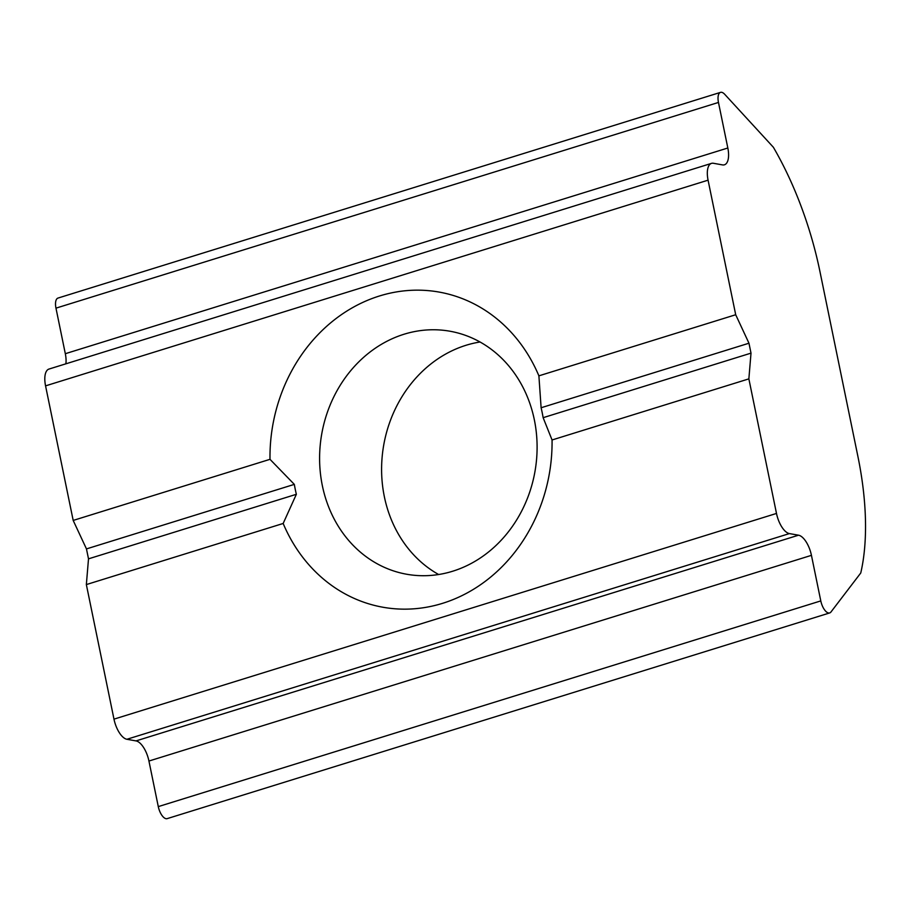 <?xml version="1.0" encoding="UTF-8"?>
<svg xmlns="http://www.w3.org/2000/svg" width="911" height="911" viewBox="0 0 911 911"><rect width="100%" height="100%" fill="white"/><g stroke="black" fill="none" stroke-linecap="round" stroke-linejoin="round"><path stroke-width="1.37" d="M711.48 163.376L48.966 369.069A19.279 8.438 72.8 0 0 45.55 373.248A19.279 8.438 72.8 0 0 45.561 385.865L73.187 520.432L86.465 548.912L88.504 558.842L86.351 584.577L113.977 719.143A19.279 8.438 72.8 0 0 119.341 732.706A19.279 8.438 72.8 0 0 126.902 739.277L136.012 740.905A19.279 8.438 -107.2 0 1 143.574 747.475A19.279 8.438 -107.2 0 1 148.937 761.038L158.286 806.611A11.57 5.056 72.8 0 0 163.001 816.712A11.57 5.056 72.8 0 0 167.191 818.625L829.693 612.932A11.57 5.056 -107.2 0 1 825.503 611.019A11.57 5.056 -107.2 0 1 820.788 600.907L811.439 555.346A19.279 8.438 72.8 0 0 806.087 541.772A19.279 8.438 72.8 0 0 798.526 535.201L789.404 533.584A19.279 8.438 -107.2 0 1 781.843 527.014A19.279 8.438 -107.2 0 1 776.491 513.44L748.865 378.874L751.006 353.138L748.967 343.219L735.701 314.739L708.075 180.173A19.279 8.438 -107.2 0 1 708.063 167.556A19.279 8.438 -107.2 0 1 711.48 163.376A19.279 8.438 -107.2 0 1 713.393 163.274L722.514 164.902A19.279 8.438 72.8 0 0 724.427 164.8A19.279 8.438 72.8 0 0 727.843 160.621A19.279 8.438 72.8 0 0 727.832 148.003L718.472 102.442A11.57 5.056 -107.2 0 1 719.235 93.309A11.57 5.056 -107.2 0 1 720.51 92.375A11.57 5.056 -107.2 0 1 724.7 94.288L773.371 147.263A192.847 84.336 -107.2 0 1 801.122 206.33A192.847 84.336 -107.2 0 1 819.923 271.444L857.934 456.593A192.847 84.336 -107.2 0 1 865.45 519.691A192.847 84.336 -107.2 0 1 860.758 572.985L830.969 611.987A11.57 5.056 -107.2 0 1 829.693 612.932M720.51 92.375L58.008 298.068A11.57 5.056 72.8 0 0 56.721 299.013A11.57 5.056 72.8 0 0 55.97 308.146L65.319 353.707A19.279 8.438 -107.2 0 1 65.877 363.819M480.051 342.001A123.418 108.261 -79.9 0 0 384.351 496.689A123.418 108.261 -79.9 0 0 438.646 574.522M322.346 485.654A123.418 108.261 100.1 0 1 322.312 430.903A123.418 108.261 100.1 0 1 449.988 331.228A123.418 108.261 100.1 0 1 534.347 419.823A123.418 108.261 100.1 0 1 534.393 474.574A123.418 108.261 100.1 0 1 406.716 574.249A123.418 108.261 100.1 0 1 322.346 485.654M273.505 421.337A160.063 140.396 100.1 0 1 396.103 291.987A160.063 140.396 100.1 0 1 538.891 375.844L541.111 407.752A143.756 126.105 100.1 0 1 543.138 417.682L552.055 439.979A160.063 140.396 100.1 0 1 548.547 477.968A160.063 140.396 100.1 0 1 425.949 607.33A160.063 140.396 100.1 0 1 283.162 523.472L296.36 494.297A143.756 126.105 100.1 0 1 294.321 484.379L269.998 459.326A160.063 140.396 100.1 0 1 273.505 421.337M73.187 520.432L269.998 459.326M86.465 548.912L294.321 484.379M541.111 407.752L748.967 343.219M538.891 375.844L735.701 314.739M88.504 558.842L296.36 494.297M543.138 417.682L751.006 353.138M86.351 584.577L283.162 523.472M552.055 439.979L748.865 378.874M126.902 739.277L789.404 533.584M136.012 740.905L798.526 535.201M55.97 308.146L718.472 102.442M65.319 353.707L727.832 148.003M45.561 385.865L708.075 180.173M113.977 719.143L776.491 513.44M158.286 806.611L820.788 600.907M148.937 761.038L811.439 555.346"/></g></svg>
